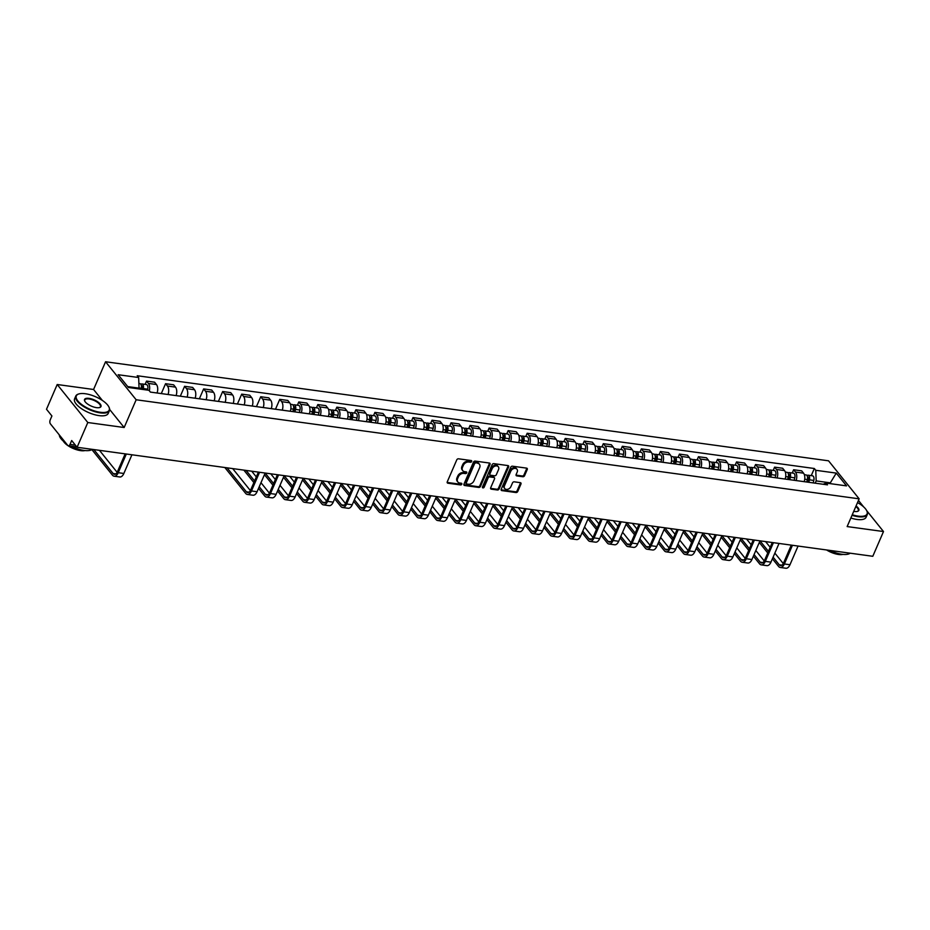 <?xml version="1.0" encoding="UTF-8"?>
<svg xmlns="http://www.w3.org/2000/svg" width="930" height="930" viewBox="0 0 930 930"><rect width="100%" height="100%" fill="white"/><g stroke="black" fill="none" stroke-linecap="round" stroke-linejoin="round"><path stroke-width="1.4" d="M471.684 461.513A1.011 0.756 141.2 0 0 471.219 460.548L458.502 458.804A1.442 1.07 141.2 0 0 456.77 459.862L447.26 481.833A1.442 1.07 141.2 0 0 447.935 483.216L460.652 484.96A1.011 0.756 141.2 0 0 461.396 483.251L459.746 483.019A4.604 3.441 141.2 0 1 457.851 482.007A4.604 3.441 141.2 0 1 457.607 478.59L458.397 476.765A4.604 3.441 141.2 0 1 463.919 473.382L465.57 473.603A1.011 0.756 141.2 0 0 466.314 471.894L464.663 471.673A4.604 3.441 141.2 0 1 462.756 470.65A4.604 3.441 141.2 0 1 462.524 467.244L463.314 465.407A4.604 3.441 141.2 0 1 468.836 462.024L470.475 462.257A1.011 0.756 141.2 0 0 471.684 461.513M462.756 470.65L462.152 469.894A4.604 3.441 141.2 0 1 461.908 466.476L462.698 464.651A4.604 3.441 141.2 0 1 468.22 461.268L469.871 461.489A1.011 0.756 141.2 0 0 471.138 460.536M447.156 482.414A1.442 1.07 141.2 0 0 447.318 482.449L460.048 484.193A1.011 0.756 141.2 0 0 461.315 483.24M457.851 482.007L457.235 481.252A4.604 3.441 141.2 0 1 456.99 477.834L457.793 475.997A4.604 3.441 141.2 0 1 463.314 472.626L464.954 472.847A1.011 0.756 141.2 0 0 466.232 471.882M522.858 476.741A1.442 1.07 141.2 0 0 524.578 475.683L527.24 469.511A1.442 1.07 141.2 0 0 526.578 468.127L512.442 466.197A1.442 1.07 141.2 0 0 510.721 467.255L501.212 489.226A1.442 1.07 141.2 0 0 501.886 490.61L516.01 492.54A1.442 1.07 141.2 0 0 517.743 491.482L520.963 484.042A1.442 1.07 141.2 0 0 520.288 482.658L514.244 481.821A1.442 1.07 141.2 0 0 512.523 482.879L510.919 486.576A3.848 2.871 141.2 0 1 507.931 489.238A3.848 2.871 141.2 0 1 504.711 488.552A3.848 2.871 141.2 0 1 504.513 485.693L510.768 471.231A3.848 2.871 141.2 0 1 513.755 468.569A3.848 2.871 141.2 0 1 516.975 469.255A3.848 2.871 141.2 0 1 517.185 472.115L516.138 474.521A1.442 1.07 141.2 0 0 516.801 475.904L522.858 476.741L522.242 475.974A1.442 1.07 141.2 0 0 523.962 474.916L526.636 468.755A1.442 1.07 141.2 0 0 526.74 468.162M102.358 400.423L93.57 389.484L57.207 384.509L87.804 422.522L124.155 427.509L136.164 399.772L859.146 498.829L847.149 526.566L883.5 531.542L872.793 556.291L77.097 447.272L71.68 440.541L70.006 444.401L75.377 445.133M87.804 422.522L77.097 447.272M490.005 464.407A1.442 1.07 141.2 0 0 489.331 463.024L475.207 461.094A1.442 1.07 141.2 0 0 473.475 462.152L463.965 484.123A1.442 1.07 141.2 0 0 464.64 485.507L478.764 487.436A1.442 1.07 141.2 0 0 480.496 486.378L490.005 464.407L489.389 463.651A1.442 1.07 141.2 0 0 489.494 463.059M493.818 463.64L507.954 465.581A1.442 1.07 141.2 0 1 508.629 466.965L499.119 488.936A1.442 1.07 141.2 0 1 497.387 489.994L491.342 489.168A1.442 1.07 141.2 0 1 490.68 487.773L494.528 478.869A1.442 1.07 141.2 0 0 493.865 477.485L489.854 476.939A1.442 1.07 141.2 0 0 488.122 477.985L484.112 487.262A1.011 0.756 141.2 0 1 482.438 487.041L492.098 464.698A1.442 1.07 141.2 0 1 493.818 463.64M57.207 384.509L46.5 409.258L51.917 415.977L50.243 419.837A2.93 1.593 -82.2 0 0 50.394 423.848L67.716 445.365A2.93 1.593 -82.2 0 0 68.39 445.784A2.93 1.593 -82.2 0 0 70.006 444.401M93.57 389.484L105.567 361.758L828.549 460.815L859.146 498.829M883.5 531.542L866.713 510.675A17.903 6.859 23.4 0 0 857.518 502.584M863.738 506.99L858.46 500.421M157.077 393.006A6.754 3.674 -82.2 0 0 156.449 384.52L148.405 383.416A6.754 3.674 97.8 0 1 149.346 390.798M148.405 383.416L146.533 381.091L145.115 384.357M156.449 384.52L154.589 382.195L146.533 381.091M161.297 393.576L165.563 383.706L167.435 386.02A6.754 3.674 97.8 0 1 168.051 394.506M176.107 395.61A6.754 3.674 -82.2 0 0 175.479 387.124L173.619 384.811L165.563 383.706M180.327 396.192L184.593 386.31L186.465 388.624A6.754 3.674 97.8 0 1 187.093 397.11M195.137 398.214A6.754 3.674 -82.2 0 0 194.521 389.728L192.65 387.415L184.593 386.31M199.357 398.796L203.635 388.914L205.495 391.239A6.754 3.674 97.8 0 1 206.123 399.726M214.167 400.818A6.754 3.674 -82.2 0 0 213.551 392.344L211.68 390.019L203.635 388.914M218.387 401.4L222.665 391.53L224.525 393.843A6.754 3.674 97.8 0 1 225.153 402.33M233.209 403.434A6.754 3.674 -82.2 0 0 232.581 394.948L230.71 392.634L222.665 391.53M237.417 404.004L241.695 394.134L243.555 396.447A6.754 3.674 97.8 0 1 244.183 404.934M252.239 406.038A6.754 3.674 -82.2 0 0 251.612 397.552L249.752 395.238L241.695 394.134M256.447 406.619L260.726 396.738L262.597 399.063A6.754 3.674 97.8 0 1 263.213 407.549M271.269 408.642A6.754 3.674 -82.2 0 0 270.642 400.167L268.782 397.842L260.726 396.738M275.489 409.223L279.756 399.354L281.627 401.667A6.754 3.674 97.8 0 1 282.243 410.153M290.3 411.258A6.754 3.674 -82.2 0 0 289.672 402.771L287.812 400.446L279.756 399.354M297.379 405.224L298.786 401.958L300.657 404.271A6.754 3.674 97.8 0 1 301.285 412.757M309.33 413.862A6.754 3.674 -82.2 0 0 308.714 405.375L306.842 403.062L298.786 401.958M316.409 407.828L317.827 404.562L319.688 406.887A6.754 3.674 97.8 0 1 320.315 415.361M328.371 416.466A6.754 3.674 -82.2 0 0 327.744 407.991L325.872 405.666L317.827 404.562M335.439 410.432L336.858 407.166L338.718 409.491A6.754 3.674 97.8 0 1 339.345 417.977M347.401 419.081A6.754 3.674 -82.2 0 0 346.774 410.595L344.914 408.27L336.858 407.166M354.481 413.048L355.888 409.781L357.759 412.095A6.754 3.674 97.8 0 1 358.375 420.581M366.432 421.685A6.754 3.674 -82.2 0 0 365.804 413.199L363.944 410.886L355.888 409.781M373.511 415.652L374.918 412.385L376.79 414.71A6.754 3.674 97.8 0 1 377.406 423.185M385.462 424.289A6.754 3.674 -82.2 0 0 384.834 415.803L382.974 413.49L374.918 412.385M392.541 418.256L393.948 414.989L395.82 417.314A6.754 3.674 97.8 0 1 396.447 425.8M404.492 426.905A6.754 3.674 -82.2 0 0 403.876 418.419L402.004 416.094L393.948 414.989M411.572 420.86L412.99 417.605L414.85 419.918A6.754 3.674 97.8 0 1 415.478 428.404M423.522 429.509A6.754 3.674 -82.2 0 0 422.906 421.023L421.034 418.709L412.99 417.605M430.602 423.476L432.02 420.209L433.88 422.534A6.754 3.674 97.8 0 1 434.508 431.009M442.564 432.113A6.754 3.674 -82.2 0 0 441.936 423.627L440.064 421.313L432.02 420.209M449.643 426.079L451.05 422.813L452.922 425.138A6.754 3.674 97.8 0 1 453.538 433.624M461.594 434.717A6.754 3.674 -82.2 0 0 460.966 426.242L459.106 423.917L451.05 422.813M468.674 428.684L470.08 425.428L471.952 427.742A6.754 3.674 97.8 0 1 472.568 436.228M480.624 437.333A6.754 3.674 -82.2 0 0 479.996 428.846L478.136 426.533L470.08 425.428M487.704 431.299L489.11 428.033L490.982 430.346A6.754 3.674 97.8 0 1 491.61 438.832M499.654 439.937A6.754 3.674 -82.2 0 0 499.038 431.45L497.166 429.137L489.11 428.033M506.734 433.903L508.152 430.637L510.012 432.962A6.754 3.674 97.8 0 1 510.64 441.448M518.684 442.541A6.754 3.674 -82.2 0 0 518.068 434.066L516.197 431.741L508.152 430.637M525.764 436.507L527.182 433.252L529.042 435.566A6.754 3.674 97.8 0 1 529.67 444.052M537.726 445.156A6.754 3.674 -82.2 0 0 537.098 436.67L535.227 434.345L527.182 433.252M544.794 439.123L546.212 435.856L548.072 438.17A6.754 3.674 97.8 0 1 548.7 446.656M556.756 447.76A6.754 3.674 -82.2 0 0 556.128 439.274L554.268 436.961L546.212 435.856M563.836 441.727L565.242 438.46L567.114 440.785A6.754 3.674 97.8 0 1 567.73 449.26M575.786 450.364A6.754 3.674 -82.2 0 0 575.159 441.89L573.299 439.565L565.242 438.46M582.866 444.331L584.273 441.064L586.144 443.389A6.754 3.674 97.8 0 1 586.772 451.875M594.816 452.98A6.754 3.674 -82.2 0 0 594.2 444.494L592.329 442.169L584.273 441.064M601.896 446.946L603.314 443.68L605.174 445.993A6.754 3.674 97.8 0 1 605.802 454.479M613.846 455.584A6.754 3.674 -82.2 0 0 613.23 447.098L611.359 444.784L603.314 443.68M620.926 449.55L622.344 446.284L624.204 448.609A6.754 3.674 97.8 0 1 624.832 457.083M632.888 458.188A6.754 3.674 -82.2 0 0 632.261 449.702L630.389 447.388L622.344 446.284M639.956 452.154L641.375 448.888L643.235 451.213A6.754 3.674 97.8 0 1 643.862 459.699M651.918 460.803A6.754 3.674 -82.2 0 0 651.291 452.317L649.431 449.992L641.375 448.888M658.998 454.77L660.405 451.503L662.276 453.817A6.754 3.674 97.8 0 1 662.892 462.303M670.948 463.407A6.754 3.674 -82.2 0 0 670.321 454.921L668.461 452.608L660.405 451.503M678.028 457.374L679.435 454.107L681.306 456.432A6.754 3.674 97.8 0 1 681.923 464.907M689.979 466.011A6.754 3.674 -82.2 0 0 689.351 457.525L687.491 455.212L679.435 454.107M697.058 459.978L698.465 456.711L700.337 459.036A6.754 3.674 97.8 0 1 700.964 467.523M709.009 468.627A6.754 3.674 -82.2 0 0 708.393 460.141L706.521 457.816L698.465 456.711M716.088 462.582L717.507 459.327L719.367 461.64A6.754 3.674 97.8 0 1 719.994 470.127M728.051 471.231A6.754 3.674 -82.2 0 0 727.423 462.745L725.551 460.431L717.507 459.327M735.119 465.198L736.537 461.931L738.397 464.244A6.754 3.674 97.8 0 1 739.025 472.731M747.081 473.835A6.754 3.674 -82.2 0 0 746.453 465.349L744.593 463.035L736.537 461.931M754.16 467.802L755.567 464.535L757.438 466.86A6.754 3.674 97.8 0 1 758.055 475.346M766.111 476.439A6.754 3.674 -82.2 0 0 765.483 467.964L763.623 465.639L755.567 464.535M773.19 470.406L774.597 467.151L776.469 469.464A6.754 3.674 97.8 0 1 777.085 477.95M785.141 479.055A6.754 3.674 -82.2 0 0 784.513 470.568L782.653 468.243L774.597 467.151M792.221 473.021L793.627 469.755L795.499 472.068A6.754 3.674 97.8 0 1 796.127 480.554M804.171 481.659A6.754 3.674 -82.2 0 0 803.555 473.172L801.683 470.859L793.627 469.755M138.721 388.903L139.047 388.147L127.724 386.589M830.909 483.728L830.188 482.833L816.156 480.915L815.773 470.289L836.268 473.103L846.544 485.879L826.049 483.065L827.491 484.856L150.381 392.088L148.94 390.298L128.445 387.485L118.157 374.72L138.663 377.522L139.047 388.147M815.773 470.289L814.331 468.511L137.222 375.732L138.663 377.522M136.164 399.772L105.567 361.758M124.155 427.509L109.659 409.491M829.862 483.588L836.268 473.103M816.156 480.915L815.192 483.17M811.251 475.625L814.331 468.511M826.049 483.065L823.201 484.263M463.861 484.704A1.442 1.07 141.2 0 0 464.024 484.739L478.16 486.681A1.442 1.07 141.2 0 0 479.88 485.623L489.389 463.651M475.776 462.977A1.011 0.756 141.2 0 0 474.567 463.721L466.232 483.007A1.011 0.756 141.2 0 0 466.697 483.972L468.429 484.216A4.604 3.441 141.2 0 0 473.951 480.833L479.659 467.651A4.604 3.441 141.2 0 0 479.415 464.233A4.604 3.441 141.2 0 0 477.52 463.221L475.172 462.222A1.011 0.756 141.2 0 0 473.963 462.966L474.567 463.721M466.279 483.751L465.663 482.996A1.011 0.756 141.2 0 1 465.616 482.252L473.963 462.966M479.415 464.233L478.811 463.477A4.604 3.441 141.2 0 0 476.904 462.454L477.52 463.221M475.172 462.222L476.904 462.454M490.563 488.366A1.442 1.07 141.2 0 0 490.726 488.401L496.783 489.226A1.442 1.07 141.2 0 0 498.503 488.169L508.013 466.209A1.442 1.07 141.2 0 0 508.117 465.616M494.458 477.799L493.842 477.044A1.442 1.07 141.2 0 0 493.249 476.718L489.238 476.172A1.442 1.07 141.2 0 0 487.506 477.23L483.495 486.506L484.112 487.262M482.368 487.25A1.011 0.756 141.2 0 0 483.495 486.506M498.526 469.627A3.848 2.871 141.2 0 0 498.329 466.767A3.848 2.871 141.2 0 0 495.109 466.081A3.848 2.871 141.2 0 0 492.121 468.743L489.924 473.835A1.442 1.07 141.2 0 0 490.587 475.23L494.597 475.776A1.442 1.07 141.2 0 0 496.329 474.719L498.526 469.627M498.329 466.767L497.713 466.011A3.848 2.871 141.2 0 0 494.493 465.325A3.848 2.871 141.2 0 0 491.517 467.988L492.121 468.743M489.994 474.905L489.378 474.149A1.442 1.07 141.2 0 1 489.308 473.079L491.517 467.988M516.022 475.114A1.442 1.07 141.2 0 0 516.197 475.149L522.242 475.974M516.975 469.255L516.359 468.499A3.848 2.871 141.2 0 0 513.139 467.813A3.848 2.871 141.2 0 0 510.163 470.475L510.768 471.231M504.711 488.552L504.107 487.797A3.848 2.871 141.2 0 1 503.897 484.937L510.163 470.475M501.107 489.808A1.442 1.07 141.2 0 0 501.27 489.843L515.406 491.784A1.442 1.07 141.2 0 0 517.126 490.726L520.347 483.275A1.442 1.07 141.2 0 0 520.451 482.693M142.011 389.345L142.348 388.043A1.755 0.953 -82.2 0 0 141.709 385.811A1.755 0.953 -82.2 0 0 141.372 385.869M143.057 389.496L143.29 388.577A3.674 2 -82.2 0 0 141.965 383.927A3.674 2 -82.2 0 0 140.849 384.323M147.452 390.089L147.684 389.182A3.674 2 -82.2 0 0 146.359 384.532L141.965 383.927M140.988 389.205L141.221 388.287A3.674 2 -82.2 0 0 139.884 383.637L138.884 383.509M93.849 449.562L113.123 473.533A5.499 2.988 -82.2 0 0 114.402 474.312A5.499 2.988 -82.2 0 0 117.436 471.719L125.166 453.863M126.329 454.014L118.238 472.707A7.405 4.022 97.8 0 1 114.146 476.207A7.405 4.022 97.8 0 1 112.425 475.149L91.896 449.62M131.932 454.782L123.853 473.475A7.405 4.022 97.8 0 1 119.749 476.974L114.146 476.207M99.452 450.329L117.145 472.324M100.231 412.269A17.903 6.859 23.4 0 0 108.833 406.852A17.903 6.859 23.4 0 0 85.293 393.727A17.903 6.859 23.4 0 0 78.945 393.913A17.903 6.859 23.4 0 0 80.259 403.376A17.903 6.859 23.4 0 0 100.231 412.269M108.95 407.084A18.344 7.033 -156.6 0 1 109.066 407.317A18.344 7.033 -156.6 0 1 109.426 410.653A18.344 7.033 -156.6 0 1 100.242 412.874A18.344 7.033 -156.6 0 1 82.479 405.817A18.344 7.033 -156.6 0 1 75.772 396.087A18.344 7.033 -156.6 0 1 78.446 394.064A18.344 7.033 -156.6 0 1 78.701 393.995M96.488 407.642A8.951 3.429 -156.6 0 1 84.723 401.074A8.951 3.429 -156.6 0 1 89.024 398.366A8.951 3.429 -156.6 0 1 99.01 402.806A8.951 3.429 -156.6 0 1 99.661 407.538A8.951 3.429 -156.6 0 1 96.488 407.642M99.405 407.607A8.51 3.267 23.4 0 0 100.405 406.747A8.51 3.267 23.4 0 0 97.301 402.237A8.51 3.267 23.4 0 0 89.047 398.958A8.51 3.267 23.4 0 0 84.793 399.993A8.51 3.267 23.4 0 0 84.851 401.318M92.279 449.353A18.344 7.033 -156.6 0 1 84.002 450.434A18.344 7.033 -156.6 0 1 70.889 446.121M85.049 450.55A13.206 5.069 -156.6 0 1 80.619 450.632A13.206 5.069 -156.6 0 1 63.368 441.169M109.426 410.653L108.24 413.385A18.344 7.033 -156.6 0 1 99.068 415.617A18.344 7.033 -156.6 0 1 81.294 408.561A18.344 7.033 -156.6 0 1 74.586 398.819L75.772 396.087M65.96 443.192A18.344 7.033 -156.6 0 1 59.288 434.903M852.252 514.755A17.903 6.859 23.4 0 0 858.099 516.115A17.903 6.859 23.4 0 0 866.713 510.686L866.946 511.151A18.344 7.033 -156.6 0 1 867.306 514.488A18.344 7.033 -156.6 0 1 858.123 516.708A18.344 7.033 -156.6 0 1 852.019 515.29M856.053 505.978A8.951 3.429 -156.6 0 1 857.541 511.372A8.951 3.429 -156.6 0 1 854.368 511.477A8.951 3.429 -156.6 0 1 853.717 511.372M850.16 553.187A18.344 7.033 -156.6 0 1 841.871 554.268A18.344 7.033 -156.6 0 1 829.583 550.374M842.929 554.385A13.206 5.069 -156.6 0 1 838.5 554.466A13.206 5.069 -156.6 0 1 826.572 549.956M867.306 514.488L866.121 517.231A18.344 7.033 -156.6 0 1 856.937 519.452A18.344 7.033 -156.6 0 1 850.834 518.022M857.286 511.442A8.51 3.267 23.4 0 0 858.285 510.582A8.51 3.267 23.4 0 0 855.809 506.536M293.88 411.746L294.601 408.909A1.755 0.953 -82.2 0 0 293.961 406.677A1.755 0.953 -82.2 0 0 293.636 406.736M294.926 411.885L295.554 409.433A3.674 2 -82.2 0 0 294.217 404.783A3.674 2 -82.2 0 0 293.113 405.189M299.321 412.49L299.948 410.037A3.674 2 -82.2 0 0 298.611 405.387L294.217 404.783M292.857 411.606L293.473 409.154A3.674 2 -82.2 0 0 292.148 404.504L290.474 404.271M312.91 414.35L313.631 411.513A1.755 0.953 -82.2 0 0 312.992 409.281A1.755 0.953 -82.2 0 0 312.666 409.34M313.956 414.501L314.584 412.048A3.674 2 -82.2 0 0 313.259 407.398A3.674 2 -82.2 0 0 312.143 407.793M318.351 415.094L318.978 412.641A3.674 2 -82.2 0 0 317.642 407.991L313.259 407.398M311.887 414.21L312.515 411.757A3.674 2 -82.2 0 0 311.178 407.108L309.516 406.887M331.94 416.954L332.661 414.129A1.755 0.953 -82.2 0 0 332.022 411.897A1.755 0.953 -82.2 0 0 331.696 411.944M332.987 417.105L333.614 414.652A3.674 2 -82.2 0 0 332.289 410.002A3.674 2 -82.2 0 0 331.173 410.397M337.381 417.71L338.009 415.257A3.674 2 -82.2 0 0 336.683 410.607L332.289 410.002M330.917 416.814L331.545 414.373A3.674 2 -82.2 0 0 330.208 409.723L328.546 409.491M350.97 419.57L351.703 416.733A1.755 0.953 -82.2 0 0 351.063 414.501A1.755 0.953 -82.2 0 0 350.738 414.559M352.028 419.709L352.644 417.256A3.674 2 -82.2 0 0 351.319 412.606A3.674 2 -82.2 0 0 350.203 413.013M356.411 420.314L357.039 417.861A3.674 2 -82.2 0 0 355.713 413.211L351.319 412.606M349.947 419.43L350.575 416.977A3.674 2 -82.2 0 0 349.238 412.327L347.576 412.095M370 422.174L370.733 419.337A1.755 0.953 -82.2 0 0 370.094 417.105A1.755 0.953 -82.2 0 0 369.768 417.163M371.058 422.313L371.686 419.872A3.674 2 -82.2 0 0 370.349 415.222A3.674 2 -82.2 0 0 369.233 415.617M375.453 422.918L376.069 420.465A3.674 2 -82.2 0 0 374.744 415.815L370.349 415.222M368.978 422.034L369.605 419.581A3.674 2 -82.2 0 0 368.28 414.931L366.606 414.71M389.042 424.778L389.763 421.941A1.755 0.953 -82.2 0 0 389.124 419.721A1.755 0.953 -82.2 0 0 388.798 419.767M390.089 424.929L390.716 422.476A3.674 2 -82.2 0 0 389.379 417.826A3.674 2 -82.2 0 0 388.275 418.221M394.483 425.533L395.111 423.08A3.674 2 -82.2 0 0 393.774 418.43L389.379 417.826M388.008 424.638L388.635 422.185A3.674 2 -82.2 0 0 387.31 417.547L385.636 417.314M408.072 427.393L408.793 424.557A1.755 0.953 -82.2 0 0 408.154 422.325A1.755 0.953 -82.2 0 0 407.828 422.383M409.119 427.533L409.746 425.08A3.674 2 -82.2 0 0 408.41 420.43A3.674 2 -82.2 0 0 407.305 420.837M413.513 428.137L414.141 425.684A3.674 2 -82.2 0 0 412.804 421.034L408.41 420.43M407.049 427.254L407.677 424.801A3.674 2 -82.2 0 0 406.34 420.151L404.666 419.918M427.103 429.997L427.823 427.161A1.755 0.953 -82.2 0 0 427.184 424.929A1.755 0.953 -82.2 0 0 426.858 424.987M428.149 430.137L428.776 427.695A3.674 2 -82.2 0 0 427.451 423.045A3.674 2 -82.2 0 0 426.335 423.441M432.543 430.741L433.171 428.288A3.674 2 -82.2 0 0 431.834 423.638L427.451 423.045M426.079 429.858L426.707 427.405A3.674 2 -82.2 0 0 425.37 422.755L423.708 422.522M446.133 432.601L446.865 429.765A1.755 0.953 -82.2 0 0 446.226 427.533A1.755 0.953 -82.2 0 0 445.889 427.591M447.179 432.752L447.807 430.299A3.674 2 -82.2 0 0 446.481 425.649A3.674 2 -82.2 0 0 445.365 426.045M451.573 433.345L452.201 430.904A3.674 2 -82.2 0 0 450.876 426.254L446.481 425.649M445.11 432.462L445.737 430.009A3.674 2 -82.2 0 0 444.401 425.359L442.738 425.138M227.071 467.825L246.357 491.784A5.499 2.988 -82.2 0 0 247.624 492.575A5.499 2.988 -82.2 0 0 250.67 489.971L258.401 472.115M259.551 472.266L251.46 490.959A7.405 4.022 97.8 0 1 247.368 494.458A7.405 4.022 97.8 0 1 245.66 493.4L224.828 467.511M265.166 473.033L257.075 491.726A7.405 4.022 97.8 0 1 252.983 495.225L247.368 494.458M232.686 468.592L250.379 490.575M259.238 486.739L265.387 494.388A5.499 2.988 -82.2 0 0 266.654 495.179A5.499 2.988 -82.2 0 0 269.7 492.575L277.431 474.719M278.582 474.881L270.491 493.563A7.405 4.022 97.8 0 1 266.399 497.073A7.405 4.022 97.8 0 1 264.69 496.004L258.528 488.355M292.636 486.169L284.185 475.66L276.105 494.342A7.405 4.022 97.8 0 1 272.013 497.841L266.399 497.073M253.867 482.565L243.858 470.115M251.716 471.196L256.32 476.916M260.981 482.705L269.409 493.179M246.101 470.429L254.576 480.95M278.268 489.354L284.417 497.004A5.499 2.988 -82.2 0 0 285.696 497.783A5.499 2.988 -82.2 0 0 288.73 495.19L296.461 477.323M297.612 477.485L289.532 496.178A7.405 4.022 97.8 0 1 285.429 499.677A7.405 4.022 97.8 0 1 283.72 498.62L277.57 490.97M311.666 488.773L303.215 478.276L295.136 496.946A7.405 4.022 97.8 0 1 291.044 500.445L285.429 499.677M272.909 485.169L264.457 474.672M270.746 473.8L275.35 479.52M280.011 485.321L288.44 495.783M265.155 473.056L273.606 483.553M297.298 491.958L303.447 499.608A5.499 2.988 -82.2 0 0 304.726 500.398A5.499 2.988 -82.2 0 0 307.76 497.794L315.491 479.938M316.653 480.089L308.562 498.782A7.405 4.022 97.8 0 1 304.459 502.281A7.405 4.022 97.8 0 1 302.75 501.224L296.6 493.574M330.696 491.377L322.257 480.88L314.177 499.55A7.405 4.022 97.8 0 1 310.074 503.049L304.459 502.281M291.939 487.785L283.487 477.288M289.776 476.416L294.38 482.135M299.042 487.925L307.47 498.399M316.328 494.562L322.489 502.212A5.499 2.988 -82.2 0 0 323.756 503.002A5.499 2.988 -82.2 0 0 326.802 500.398L334.521 482.542M335.684 482.705L327.593 501.386A7.405 4.022 97.8 0 1 323.5 504.885A7.405 4.022 97.8 0 1 321.78 503.827L315.63 496.178M349.738 493.993L341.287 483.484L333.207 502.154A7.405 4.022 97.8 0 1 329.104 505.664L323.5 504.885M310.969 490.389L302.517 479.892M308.807 479.02L313.41 484.739M318.072 490.529L326.5 501.003M335.358 497.178L341.519 504.816A5.499 2.988 -82.2 0 0 342.786 505.606A5.499 2.988 -82.2 0 0 345.832 503.014L353.563 485.146M354.714 485.309L346.623 504.002A7.405 4.022 97.8 0 1 342.531 507.501A7.405 4.022 97.8 0 1 340.822 506.443L334.661 498.794M368.768 496.597L360.317 486.099L352.238 504.769A7.405 4.022 97.8 0 1 348.146 508.268L342.531 507.501M329.999 492.993L321.548 482.496M327.848 481.624L332.452 487.343M337.113 493.133L345.542 503.607M354.4 499.782L360.549 507.431A5.499 2.988 -82.2 0 0 361.817 508.222A5.499 2.988 -82.2 0 0 364.862 505.618L372.593 487.762M373.744 487.913L365.653 506.606A7.405 4.022 97.8 0 1 361.561 510.105A7.405 4.022 97.8 0 1 359.852 509.047L353.691 501.398M379.359 488.68L371.268 507.373A7.405 4.022 97.8 0 1 367.176 510.872L361.561 510.105M349.029 495.609L340.589 485.1M346.878 484.239L351.482 489.947M356.144 495.748L364.572 506.222M373.43 502.386L379.579 510.035A5.499 2.988 -82.2 0 0 380.847 510.826A5.499 2.988 -82.2 0 0 383.892 508.222L391.623 490.366M392.774 490.517L384.695 509.21A7.405 4.022 97.8 0 1 380.591 512.709A7.405 4.022 97.8 0 1 378.882 511.651L372.732 504.002M398.389 491.296L390.298 509.977A7.405 4.022 97.8 0 1 386.206 513.488L380.591 512.709M368.071 498.213L359.619 487.715M365.909 486.843L370.512 492.563M375.174 498.352L383.602 508.826M392.46 504.99L398.61 512.639A5.499 2.988 -82.2 0 0 399.888 513.43A5.499 2.988 -82.2 0 0 402.923 510.837L410.653 492.97M411.804 493.133L403.725 511.826A7.405 4.022 97.8 0 1 399.621 515.325A7.405 4.022 97.8 0 1 397.912 514.255L391.763 506.618M417.419 493.9L409.328 512.593A7.405 4.022 97.8 0 1 405.236 516.092L399.621 515.325M387.101 500.817L378.65 490.319M384.939 489.447L389.542 495.167M394.204 500.956L402.632 511.43M379.347 488.703L387.798 499.201M411.49 507.606L417.651 515.255A5.499 2.988 -82.2 0 0 418.919 516.034A5.499 2.988 -82.2 0 0 421.953 513.441L429.683 495.574M430.846 495.737L422.755 514.429A7.405 4.022 97.8 0 1 418.663 517.929A7.405 4.022 97.8 0 1 416.942 516.871L410.793 509.222M444.889 507.024L436.449 496.527L428.37 515.197A7.405 4.022 97.8 0 1 424.266 518.696L418.663 517.929M406.131 503.432L397.68 492.923M403.969 492.051L408.572 497.771M413.234 503.572L421.662 514.046M398.377 491.307L406.829 501.805M465.163 435.217L465.895 432.38A1.755 0.953 -82.2 0 0 465.256 430.148A1.755 0.953 -82.2 0 0 464.93 430.195M466.221 435.356L466.848 432.903A3.674 2 -82.2 0 0 465.512 428.253A3.674 2 -82.2 0 0 464.396 428.66M470.603 435.961L471.231 433.508A3.674 2 -82.2 0 0 469.906 428.858L465.512 428.253M464.14 435.077L464.768 432.624A3.674 2 -82.2 0 0 463.442 427.974L461.768 427.742M484.204 437.821L484.925 434.984A1.755 0.953 -82.2 0 0 484.286 432.752A1.755 0.953 -82.2 0 0 483.96 432.81M485.251 437.96L485.879 435.507A3.674 2 -82.2 0 0 484.542 430.869A3.674 2 -82.2 0 0 483.437 431.264M489.645 438.565L490.273 436.112A3.674 2 -82.2 0 0 488.936 431.462L484.542 430.869M483.17 437.681L483.798 435.228A3.674 2 -82.2 0 0 482.472 430.578L480.798 430.346M503.235 440.425L503.955 437.588A1.755 0.953 -82.2 0 0 503.316 435.356A1.755 0.953 -82.2 0 0 502.991 435.414M504.281 440.576L504.909 438.123A3.674 2 -82.2 0 0 503.572 433.473A3.674 2 -82.2 0 0 502.467 433.868M508.675 441.169L509.303 438.728A3.674 2 -82.2 0 0 507.966 434.077L503.572 433.473M502.212 440.285L502.839 437.832A3.674 2 -82.2 0 0 501.502 433.182L499.829 432.962M522.265 443.04L522.986 440.204A1.755 0.953 -82.2 0 0 522.346 437.972A1.755 0.953 -82.2 0 0 522.021 438.018M523.311 443.18L523.939 440.727A3.674 2 -82.2 0 0 522.614 436.077A3.674 2 -82.2 0 0 521.498 436.472M527.705 443.784L528.333 441.332A3.674 2 -82.2 0 0 526.996 436.682L522.614 436.077M521.242 442.889L521.87 440.448A3.674 2 -82.2 0 0 520.533 435.798L518.87 435.566M541.295 445.644L542.027 442.808A1.755 0.953 -82.2 0 0 541.388 440.576A1.755 0.953 -82.2 0 0 541.051 440.634M542.341 445.784L542.969 443.331A3.674 2 -82.2 0 0 541.644 438.681A3.674 2 -82.2 0 0 540.528 439.088M546.735 446.388L547.363 443.936A3.674 2 -82.2 0 0 546.038 439.286L541.644 438.681M540.272 445.505L540.9 443.052A3.674 2 -82.2 0 0 539.563 438.402L537.9 438.17M560.325 448.248L561.057 445.412A1.755 0.953 -82.2 0 0 560.418 443.18A1.755 0.953 -82.2 0 0 560.093 443.238M561.383 448.4L562.011 445.947A3.674 2 -82.2 0 0 560.674 441.297A3.674 2 -82.2 0 0 559.558 441.692M565.766 448.992L566.393 446.54A3.674 2 -82.2 0 0 565.068 441.89L560.674 441.297M559.302 448.109L559.93 445.656A3.674 2 -82.2 0 0 558.605 441.006L556.931 440.785M579.355 450.852L580.088 448.028A1.755 0.953 -82.2 0 0 579.448 445.796A1.755 0.953 -82.2 0 0 579.123 445.842M580.413 451.004L581.041 448.551A3.674 2 -82.2 0 0 579.704 443.901A3.674 2 -82.2 0 0 578.6 444.296M584.807 451.608L585.435 449.155A3.674 2 -82.2 0 0 584.098 444.505L579.704 443.901M578.332 450.713L578.96 448.272A3.674 2 -82.2 0 0 577.635 443.622L575.961 443.389M598.397 453.468L599.118 450.632A1.755 0.953 -82.2 0 0 598.478 448.4A1.755 0.953 -82.2 0 0 598.153 448.458M599.443 453.608L600.071 451.155A3.674 2 -82.2 0 0 598.734 446.505A3.674 2 -82.2 0 0 597.63 446.912M603.837 454.212L604.465 451.759A3.674 2 -82.2 0 0 603.128 447.109L598.734 446.505M597.374 453.329L598.002 450.876A3.674 2 -82.2 0 0 596.665 446.226L594.991 445.993M617.427 456.072L618.148 453.236A1.755 0.953 -82.2 0 0 617.508 451.004A1.755 0.953 -82.2 0 0 617.183 451.062M618.473 456.212L619.101 453.77A3.674 2 -82.2 0 0 617.776 449.12A3.674 2 -82.2 0 0 616.66 449.516M622.867 456.816L623.495 454.363A3.674 2 -82.2 0 0 622.158 449.713L617.776 449.12M616.404 455.933L617.032 453.48A3.674 2 -82.2 0 0 615.695 448.83L614.033 448.609M636.457 458.676L637.178 455.84A1.755 0.953 -82.2 0 0 636.538 453.619A1.755 0.953 -82.2 0 0 636.213 453.666M637.503 458.827L638.131 456.374A3.674 2 -82.2 0 0 636.806 451.724A3.674 2 -82.2 0 0 635.69 452.12M641.898 459.432L642.525 456.979A3.674 2 -82.2 0 0 641.2 452.329L636.806 451.724M635.434 458.537L636.062 456.084A3.674 2 -82.2 0 0 634.725 451.445L633.063 451.213M655.487 461.292L656.22 458.455A1.755 0.953 -82.2 0 0 655.58 456.223A1.755 0.953 -82.2 0 0 655.255 456.281M656.545 461.431L657.173 458.978A3.674 2 -82.2 0 0 655.836 454.328A3.674 2 -82.2 0 0 654.72 454.735M660.928 462.036L661.556 459.583A3.674 2 -82.2 0 0 660.23 454.933L655.836 454.328M654.464 461.152L655.092 458.699A3.674 2 -82.2 0 0 653.767 454.049L652.093 453.817M674.517 463.896L675.25 461.059A1.755 0.953 -82.2 0 0 674.61 458.827A1.755 0.953 -82.2 0 0 674.285 458.885M675.575 464.035L676.203 461.594A3.674 2 -82.2 0 0 674.866 456.944A3.674 2 -82.2 0 0 673.762 457.339M679.97 464.64L680.597 462.187A3.674 2 -82.2 0 0 679.26 457.537L674.866 456.944M673.494 463.756L674.122 461.303A3.674 2 -82.2 0 0 672.797 456.653L671.123 456.421M693.559 466.5L694.28 463.663A1.755 0.953 -82.2 0 0 693.64 461.431A1.755 0.953 -82.2 0 0 693.315 461.489M694.605 466.651L695.233 464.198A3.674 2 -82.2 0 0 693.896 459.548A3.674 2 -82.2 0 0 692.792 459.943M699 467.244L699.627 464.802A3.674 2 -82.2 0 0 698.29 460.152L693.896 459.548M692.536 466.36L693.152 463.907A3.674 2 -82.2 0 0 691.827 459.257L690.153 459.036M712.589 469.115L713.31 466.279A1.755 0.953 -82.2 0 0 712.671 464.047A1.755 0.953 -82.2 0 0 712.345 464.093M713.636 469.255L714.263 466.802A3.674 2 -82.2 0 0 712.938 462.152A3.674 2 -82.2 0 0 711.822 462.559M718.03 469.859L718.658 467.406A3.674 2 -82.2 0 0 717.321 462.756L712.938 462.152M711.566 468.976L712.194 466.523A3.674 2 -82.2 0 0 710.857 461.873L709.195 461.64M731.619 471.719L732.34 468.883A1.755 0.953 -82.2 0 0 731.701 466.651A1.755 0.953 -82.2 0 0 731.375 466.709M732.666 471.859L733.293 469.406A3.674 2 -82.2 0 0 731.968 464.768A3.674 2 -82.2 0 0 730.852 465.163M737.06 472.463L737.688 470.01A3.674 2 -82.2 0 0 736.362 465.36L731.968 464.768M730.596 471.58L731.224 469.127A3.674 2 -82.2 0 0 729.887 464.477L728.225 464.244M750.65 474.323L751.382 471.487A1.755 0.953 -82.2 0 0 750.742 469.255A1.755 0.953 -82.2 0 0 750.417 469.313M751.707 474.474L752.323 472.022A3.674 2 -82.2 0 0 750.998 467.372A3.674 2 -82.2 0 0 749.882 467.767M756.09 475.067L756.718 472.626A3.674 2 -82.2 0 0 755.393 467.976L750.998 467.372M749.627 474.184L750.254 471.731A3.674 2 -82.2 0 0 748.917 467.081L747.255 466.86M769.68 476.939L770.412 474.102A1.755 0.953 -82.2 0 0 769.773 471.87A1.755 0.953 -82.2 0 0 769.447 471.917M770.738 477.078L771.365 474.625A3.674 2 -82.2 0 0 770.028 469.976A3.674 2 -82.2 0 0 768.912 470.371M775.132 477.683L775.748 475.23A3.674 2 -82.2 0 0 774.423 470.58L770.028 469.976M768.657 476.788L769.284 474.347A3.674 2 -82.2 0 0 767.959 469.697L766.285 469.464M788.721 479.543L789.442 476.706A1.755 0.953 -82.2 0 0 788.803 474.474A1.755 0.953 -82.2 0 0 788.477 474.533M789.768 479.682L790.395 477.23A3.674 2 -82.2 0 0 789.059 472.579A3.674 2 -82.2 0 0 787.954 472.986M794.162 480.287L794.79 477.834A3.674 2 -82.2 0 0 793.453 473.184L789.059 472.579M787.687 479.403L788.315 476.95A3.674 2 -82.2 0 0 786.989 472.3L785.315 472.068M430.52 510.21L436.682 517.859A5.499 2.988 -82.2 0 0 437.949 518.649A5.499 2.988 -82.2 0 0 440.994 516.045L448.725 498.189M449.876 498.341L441.785 517.034A7.405 4.022 97.8 0 1 437.693 520.533A7.405 4.022 97.8 0 1 435.984 519.475L429.823 511.826M463.93 509.628L455.479 499.131L447.4 517.801A7.405 4.022 97.8 0 1 443.308 521.3L437.693 520.533M425.161 506.036L416.71 495.539M423.011 494.667L427.614 500.387M432.264 506.176L440.692 516.65M417.407 493.923L425.859 504.42M449.55 512.814L455.712 520.463A5.499 2.988 -82.2 0 0 456.979 521.253A5.499 2.988 -82.2 0 0 460.025 518.649L467.755 500.793M468.906 500.956L460.815 519.638A7.405 4.022 97.8 0 1 456.723 523.148A7.405 4.022 97.8 0 1 455.014 522.079L448.853 514.429M482.961 512.244L474.509 501.747L466.43 520.416A7.405 4.022 97.8 0 1 462.338 523.916L456.723 523.148M444.191 508.64L435.74 498.143M442.041 497.271L446.644 502.991M451.306 508.78L459.734 519.254M468.592 515.429L474.742 523.078A5.499 2.988 -82.2 0 0 476.009 523.857A5.499 2.988 -82.2 0 0 479.055 521.265L486.785 503.397M487.936 503.56L479.845 522.253A7.405 4.022 97.8 0 1 475.753 525.752A7.405 4.022 97.8 0 1 474.044 524.694L467.883 517.045M501.991 514.848L493.539 504.351L485.46 523.02A7.405 4.022 97.8 0 1 481.368 526.52L475.753 525.752M463.233 511.244L454.782 500.747M461.071 499.875L465.674 505.595M470.336 511.395L478.764 521.87M487.622 518.033L493.772 525.683A5.499 2.988 -82.2 0 0 495.051 526.473A5.499 2.988 -82.2 0 0 498.085 523.869L505.815 506.013M506.966 506.164L498.887 524.857A7.405 4.022 97.8 0 1 494.783 528.356A7.405 4.022 97.8 0 1 493.074 527.298L486.925 519.649M512.581 506.931L504.49 525.624A7.405 4.022 97.8 0 1 500.398 529.124L494.783 528.356M482.263 513.86L473.812 503.363M480.101 502.491L484.704 508.21M489.366 513.999L497.794 524.474M506.652 520.637L512.802 528.287A5.499 2.988 -82.2 0 0 514.081 529.077A5.499 2.988 -82.2 0 0 517.115 526.473L524.846 508.617M526.008 508.78L517.917 527.461A7.405 4.022 97.8 0 1 513.825 530.972A7.405 4.022 97.8 0 1 512.105 529.902L505.955 522.253M531.611 509.547L523.532 528.24A7.405 4.022 97.8 0 1 519.428 531.739L513.825 530.972M501.293 516.464L492.842 505.967M499.131 505.095L503.735 510.814M508.396 516.603L516.824 527.077M525.683 523.253L531.844 530.902A5.499 2.988 -82.2 0 0 533.111 531.681A5.499 2.988 -82.2 0 0 536.157 529.089L543.876 511.221M545.038 511.384L536.947 530.077A7.405 4.022 97.8 0 1 532.855 533.576A7.405 4.022 97.8 0 1 531.135 532.518L524.985 524.869M550.653 512.151L542.562 530.844A7.405 4.022 97.8 0 1 538.458 534.343L532.855 533.576M520.323 519.068L511.872 508.571M518.173 507.699L522.765 513.418M527.426 519.219L535.854 529.682M512.57 506.955L521.021 517.452M544.713 525.857L550.874 533.506A5.499 2.988 -82.2 0 0 552.141 534.297A5.499 2.988 -82.2 0 0 555.187 531.693L562.917 513.837M564.068 513.988L555.977 532.681A7.405 4.022 97.8 0 1 551.885 536.18A7.405 4.022 97.8 0 1 550.176 535.122L544.015 527.473M578.123 525.276L569.672 514.778L561.592 533.448A7.405 4.022 97.8 0 1 557.5 536.947L551.885 536.18M539.354 521.683L530.902 511.186M537.203 510.314L541.806 516.034M546.468 521.823L554.896 532.297M531.611 509.559L540.051 520.068M563.754 528.461L569.904 536.11A5.499 2.988 -82.2 0 0 571.171 536.901A5.499 2.988 -82.2 0 0 574.217 534.297L581.948 516.441M583.098 516.603L575.007 535.285A7.405 4.022 97.8 0 1 570.915 538.784A7.405 4.022 97.8 0 1 569.207 537.726L563.045 530.077M597.153 527.891L588.702 517.382L580.622 536.052A7.405 4.022 97.8 0 1 576.53 539.563L570.915 538.784M558.384 524.288L549.944 513.79M556.233 512.918L560.837 518.638M565.498 524.427L573.926 534.901M550.641 512.174L559.093 522.672M582.784 531.077L588.934 538.714A5.499 2.988 -82.2 0 0 590.213 539.505A5.499 2.988 -82.2 0 0 593.247 536.912L600.978 519.045M602.129 519.207L594.049 537.9A7.405 4.022 97.8 0 1 589.946 541.4A7.405 4.022 97.8 0 1 588.237 540.342L582.087 532.692M616.183 530.495L607.732 519.998L599.652 538.668A7.405 4.022 97.8 0 1 595.56 542.167L589.946 541.4M577.425 526.892L568.974 516.394M575.263 515.522L579.867 521.242M584.528 527.031L592.956 537.505M601.815 533.681L607.964 541.33A5.499 2.988 -82.2 0 0 609.243 542.12A5.499 2.988 -82.2 0 0 612.277 539.516L620.008 521.66M621.17 521.811L613.079 540.504A7.405 4.022 97.8 0 1 608.976 544.004A7.405 4.022 97.8 0 1 607.267 542.946L601.117 535.296M635.213 533.099L626.774 522.602L618.694 541.272A7.405 4.022 97.8 0 1 614.591 544.771L608.976 544.004M596.456 529.507L588.004 518.998M594.293 518.138L598.897 523.846M603.558 529.647L611.987 540.121M620.845 536.284L627.006 543.934A5.499 2.988 -82.2 0 0 628.273 544.724A5.499 2.988 -82.2 0 0 631.319 542.12L639.038 524.264M640.2 524.415L632.109 543.108A7.405 4.022 97.8 0 1 628.017 546.608A7.405 4.022 97.8 0 1 626.297 545.55L620.147 537.9M654.255 535.715L645.804 525.206L637.724 543.876A7.405 4.022 97.8 0 1 633.621 547.386L628.017 546.608M615.486 532.111L607.034 521.614M613.335 520.742L617.927 526.461M622.588 532.251L631.017 542.725M639.875 538.889L646.036 546.538A5.499 2.988 -82.2 0 0 647.303 547.328A5.499 2.988 -82.2 0 0 650.349 544.736L658.08 526.868M659.231 527.031L651.14 545.724A7.405 4.022 97.8 0 1 647.048 549.223A7.405 4.022 97.8 0 1 645.339 548.154L639.177 540.516M664.845 527.798L656.754 546.491A7.405 4.022 97.8 0 1 652.662 549.99L647.048 549.223M634.516 534.715L626.064 524.218M632.365 523.346L636.969 529.065M641.63 534.855L650.058 545.329M658.917 541.504L665.066 549.153A5.499 2.988 -82.2 0 0 666.333 549.932A5.499 2.988 -82.2 0 0 669.379 547.34L677.11 529.484M678.261 529.635L670.17 548.328A7.405 4.022 97.8 0 1 666.078 551.827A7.405 4.022 97.8 0 1 664.369 550.769L658.208 543.12M683.875 530.402L675.785 549.095A7.405 4.022 97.8 0 1 671.692 552.594L666.078 551.827M653.546 537.331L645.106 526.822M651.395 525.95L655.999 531.669M660.66 537.47L669.088 547.944M677.947 544.108L684.096 551.757A5.499 2.988 -82.2 0 0 685.375 552.548A5.499 2.988 -82.2 0 0 688.409 549.944L696.14 532.088M697.291 532.239L689.211 550.932A7.405 4.022 97.8 0 1 685.108 554.431A7.405 4.022 97.8 0 1 683.399 553.373L677.249 545.724M711.345 543.527L702.894 533.029L694.815 551.699A7.405 4.022 97.8 0 1 690.723 555.198L685.108 554.431M672.588 539.935L664.136 529.437M670.425 528.566L675.029 534.285M679.691 540.074L688.119 550.548M664.834 527.822L673.285 538.319M696.977 546.712L703.127 554.361A5.499 2.988 -82.2 0 0 704.405 555.152A5.499 2.988 -82.2 0 0 707.439 552.548L715.17 534.692M716.333 534.855L708.242 553.536A7.405 4.022 97.8 0 1 704.138 557.047A7.405 4.022 97.8 0 1 702.429 555.977L696.279 548.328M730.375 546.143L721.936 535.645L713.856 554.315A7.405 4.022 97.8 0 1 709.753 557.814L704.138 557.047M691.618 542.539L683.166 532.041M689.456 531.17L694.059 536.889M698.721 542.678L707.149 553.152M683.864 530.426L692.315 540.923M716.007 549.328L722.168 556.977A5.499 2.988 -82.2 0 0 723.435 557.756A5.499 2.988 -82.2 0 0 726.481 555.163L734.2 537.296M735.363 537.459L727.272 556.152A7.405 4.022 97.8 0 1 723.18 559.651A7.405 4.022 97.8 0 1 721.459 558.593L715.31 550.944M749.417 548.747L740.966 538.249L732.887 556.919A7.405 4.022 97.8 0 1 728.783 560.418L723.18 559.651M710.648 545.154L702.197 534.645M708.486 533.774L713.089 539.493M717.751 545.294L726.179 555.768M735.037 551.932L741.198 559.581A5.499 2.988 -82.2 0 0 742.466 560.372A5.499 2.988 -82.2 0 0 745.511 557.768L753.242 539.912M754.393 540.063L746.302 558.756A7.405 4.022 97.8 0 1 742.21 562.255A7.405 4.022 97.8 0 1 740.501 561.197L734.34 553.548M768.447 551.351L759.996 540.853L751.917 559.523A7.405 4.022 97.8 0 1 747.825 563.022L742.21 562.255M729.678 547.758L721.227 537.261M727.527 536.389L732.131 542.109M736.793 547.898L745.221 558.372M754.079 554.536L760.229 562.185A5.499 2.988 -82.2 0 0 761.496 562.976A5.499 2.988 -82.2 0 0 764.541 560.372L772.272 542.516M773.423 542.678L765.332 561.36A7.405 4.022 97.8 0 1 761.24 564.87A7.405 4.022 97.8 0 1 759.531 563.801L753.37 556.152M779.038 543.446L770.947 562.139A7.405 4.022 97.8 0 1 766.855 565.638L761.24 564.87M748.708 550.362L740.268 539.865M746.558 538.993L751.161 544.713M755.823 550.502L764.251 560.976M807.752 482.147L808.472 479.31A1.755 0.953 -82.2 0 0 807.833 477.078A1.755 0.953 -82.2 0 0 807.507 477.137M808.798 482.298L809.426 479.845A3.674 2 -82.2 0 0 808.089 475.195A3.674 2 -82.2 0 0 806.984 475.59M813.192 482.891L813.82 480.438A3.674 2 -82.2 0 0 812.483 475.8L808.089 475.195M806.729 482.007L807.356 479.555A3.674 2 -82.2 0 0 806.019 474.905L804.345 474.684M773.109 557.151L779.259 564.801A5.499 2.988 -82.2 0 0 780.526 565.58A5.499 2.988 -82.2 0 0 783.572 562.987L791.302 545.12M792.453 545.282L784.374 563.975A7.405 4.022 97.8 0 1 780.27 567.474A7.405 4.022 97.8 0 1 778.561 566.417L772.412 558.767M798.068 546.05L789.977 564.743A7.405 4.022 97.8 0 1 785.885 568.242L780.27 567.474M767.75 552.966L759.298 542.469M765.588 541.597L770.191 547.317M774.853 553.118L783.281 563.58M784.513 470.568L776.469 469.464M765.483 467.964L757.438 466.86M746.453 465.349L738.397 464.244M727.423 462.745L719.367 461.64M708.393 460.141L700.337 459.036M689.351 457.525L681.306 456.432M670.321 454.921L662.276 453.817M651.291 452.317L643.235 451.213M632.261 449.702L624.204 448.609M613.23 447.098L605.174 445.993M594.2 444.494L586.144 443.389M575.159 441.89L567.114 440.785M556.128 439.274L548.072 438.17M537.098 436.67L529.042 435.566M518.068 434.066L510.012 432.962M499.038 431.45L490.982 430.346M479.996 428.846L471.952 427.742M460.966 426.242L452.922 425.138M441.936 423.627L433.88 422.534M422.906 421.023L414.85 419.918M403.876 418.419L395.82 417.314M384.834 415.803L376.79 414.71M365.804 413.199L357.759 412.095M346.774 410.595L338.718 409.491M327.744 407.991L319.688 406.887M308.714 405.375L300.657 404.271M289.672 402.771L281.627 401.667M270.642 400.167L262.597 399.063M251.612 397.552L243.555 396.447M232.581 394.948L224.525 393.843M213.551 392.344L205.495 391.239M194.521 389.728L186.465 388.624M175.479 387.124L167.435 386.02M803.555 473.172L795.499 472.068M468.22 461.268L468.836 462.024M462.698 464.651L463.314 465.407M461.908 466.476L462.524 467.244M464.954 472.847L465.57 473.603M463.314 472.626L463.919 473.382M457.793 475.997L458.397 476.765M456.99 477.834L457.607 478.59M460.048 484.193L460.652 484.96M447.318 482.449L447.935 483.216M469.871 461.489L470.475 462.257M479.88 485.623L480.496 486.378M478.16 486.681L478.764 487.436M464.024 484.739L464.64 485.507M465.616 482.252L466.232 483.007M508.013 466.209L508.629 466.965M498.503 488.169L499.119 488.936M496.783 489.226L497.387 489.994M490.726 488.401L491.342 489.168M493.249 476.718L493.865 477.485M489.238 476.172L489.854 476.939M487.506 477.23L488.122 477.985M489.308 473.079L489.924 473.835M516.197 475.149L516.801 475.904M503.897 484.937L504.513 485.693M520.347 483.275L520.963 484.042M517.126 490.726L517.743 491.482M515.406 491.784L516.01 492.54M501.27 489.843L501.886 490.61M526.636 468.755L527.24 469.511M523.962 474.916L524.578 475.683M141.43 386.741L142.418 386.88M143.29 388.577L147.684 389.182M139.047 387.996L141.221 388.287M123.853 473.475L118.238 472.707M115.832 473.905L113.123 473.533M293.682 407.607L294.671 407.735M295.554 409.433L299.948 410.037M290.858 408.793L293.473 409.154M312.713 410.211L313.712 410.351M314.584 412.048L318.978 412.641M309.899 411.397L312.515 411.757M331.754 412.815L332.742 412.955M333.614 414.652L338.009 415.257M328.929 414.013L331.545 414.373M350.784 415.431L351.773 415.559M352.644 417.256L357.039 417.861M347.959 416.617L350.575 416.977M369.815 418.035L370.803 418.175M371.686 419.872L376.069 420.465M366.99 419.221L369.605 419.581M388.845 420.639L389.833 420.779M390.716 422.476L395.111 423.08M386.02 421.836L388.635 422.185M407.875 423.255L408.875 423.382M409.746 425.08L414.141 425.684M405.062 424.44L407.677 424.801M426.917 425.859L427.905 425.998M428.776 427.695L433.171 428.288M424.092 427.044L426.707 427.405M445.947 428.463L446.935 428.602M447.807 430.299L452.201 430.904M443.122 429.66L445.737 430.009M257.075 491.726L251.46 490.959M249.066 492.156L246.357 491.784M276.105 494.342L270.491 493.563M268.096 494.76L265.387 494.388M295.136 496.946L289.532 496.178M287.126 497.364L284.417 497.004M314.177 499.55L308.562 498.782M306.156 499.98L303.447 499.608M333.207 502.154L327.593 501.386M325.186 502.584L322.489 502.212M352.238 504.769L346.623 504.002M344.228 505.188L341.519 504.816M371.268 507.373L365.653 506.606M363.258 507.803L360.549 507.431M390.298 509.977L384.695 509.21M382.288 510.407L379.579 510.035M409.328 512.593L403.725 511.826M401.318 513.011L398.61 512.639M428.37 515.197L422.755 514.429M420.348 515.627L417.651 515.255M464.977 431.078L465.965 431.206M466.848 432.903L471.231 433.508M462.152 432.264L464.768 432.624M484.007 433.682L484.995 433.81M485.879 435.507L490.273 436.112M481.182 434.868L483.798 435.228M503.037 436.286L504.037 436.426M504.909 438.123L509.303 438.728M500.212 437.472L502.839 437.832M522.079 438.89L523.067 439.03M523.939 440.727L528.333 441.332M519.254 440.088L521.87 440.448M541.109 441.506L542.097 441.634M542.969 443.331L547.363 443.936M538.284 442.692L540.9 443.052M560.139 444.11L561.127 444.249M562.011 445.947L566.393 446.54M557.314 445.296L559.93 445.656M579.169 446.714L580.157 446.853M581.041 448.551L585.435 449.155M576.344 447.911L578.96 448.272M598.199 449.329L599.187 449.457M600.071 451.155L604.465 451.759M595.374 450.515L598.002 450.876M617.229 451.934L618.229 452.073M619.101 453.77L623.495 454.363M614.416 453.119L617.032 453.48M636.271 454.538L637.259 454.677M638.131 456.374L642.525 456.979M633.446 455.735L636.062 456.084M655.301 457.153L656.289 457.281M657.173 458.978L661.556 459.583M652.476 458.339L655.092 458.699M674.331 459.757L675.319 459.897M676.203 461.594L680.597 462.187M671.507 460.943L674.122 461.303M693.362 462.361L694.35 462.501M695.233 464.198L699.627 464.802M690.537 463.559L693.152 463.907M712.392 464.977L713.391 465.105M714.263 466.802L718.658 467.406M709.578 466.163L712.194 466.523M731.433 467.581L732.422 467.709M733.293 469.406L737.688 470.01M728.609 468.767L731.224 469.127M750.463 470.185L751.452 470.324M752.323 472.022L756.718 472.626M747.639 471.382L750.254 471.731M769.494 472.789L770.482 472.928M771.365 474.625L775.748 475.23M766.669 473.986L769.284 474.347M788.524 475.404L789.512 475.532M790.395 477.23L794.79 477.834M785.699 476.59L788.315 476.95M447.4 517.801L441.785 517.034M439.39 518.231L436.682 517.859M466.43 520.416L460.815 519.638M458.42 520.835L455.712 520.463M485.46 523.02L479.845 522.253M477.45 523.451L474.742 523.078M504.49 525.624L498.887 524.857M496.481 526.055L493.772 525.683M523.532 528.24L517.917 527.461M515.511 528.659L512.802 528.287M542.562 530.844L536.947 530.077M534.552 531.263L531.844 530.902M561.592 533.448L555.977 532.681M553.582 533.878L550.874 533.506M580.622 536.052L575.007 535.285M572.613 536.482L569.904 536.11M599.652 538.668L594.049 537.9M591.643 539.086L588.934 538.714M618.694 541.272L613.079 540.504M610.673 541.702L607.964 541.33M637.724 543.876L632.109 543.108M629.703 544.306L627.006 543.934M656.754 546.491L651.14 545.724M648.745 546.91L646.036 546.538M675.785 549.095L670.17 548.328M667.775 549.525L665.066 549.153M694.815 551.699L689.211 550.932M686.805 552.129L684.096 551.757M713.856 554.315L708.242 553.536M705.835 554.733L703.127 554.361M732.887 556.919L727.272 556.152M724.865 557.349L722.168 556.977M751.917 559.523L746.302 558.756M743.907 559.953L741.198 559.581M770.947 562.139L765.332 561.36M762.937 562.557L760.229 562.185M807.554 478.008L808.554 478.148M809.426 479.845L813.82 480.438M804.741 479.194L807.356 479.555M789.977 564.743L784.374 563.975M781.967 565.161L779.259 564.801M76.83 446.935L68.39 445.784"/></g></svg>
